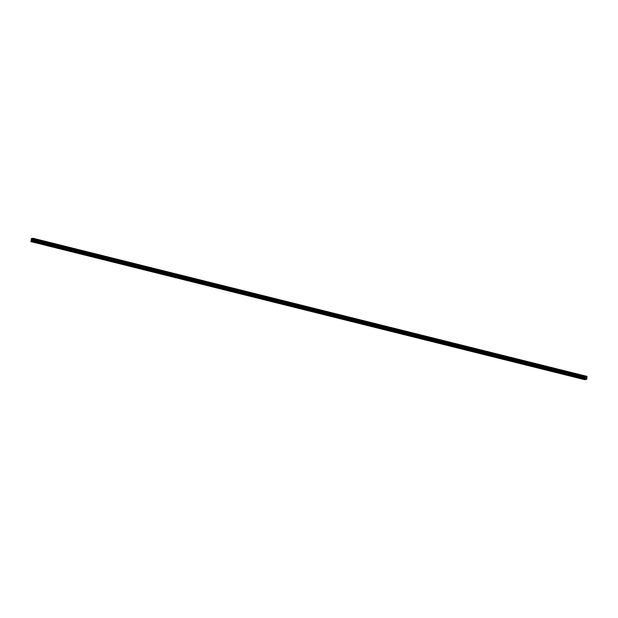 <?xml version="1.0" encoding="UTF-8"?>
<svg xmlns="http://www.w3.org/2000/svg" width="618" height="618" viewBox="0 0 618 618"><rect width="100%" height="100%" fill="white"/><g stroke="black" fill="none" stroke-linecap="round" stroke-linejoin="round"><path stroke-width="0.93" d="M579.954 375.049L581.824 375.311M567.316 371.897L569.186 372.16M554.686 368.745L556.555 369.016M542.048 365.601L543.917 365.864M529.41 362.449L531.279 362.712M516.779 359.297L518.649 359.56M504.141 356.146L506.011 356.416M491.511 353.002L493.38 353.264M478.873 349.85L480.742 350.112M466.235 346.698L468.104 346.961M453.604 343.546L455.474 343.817M440.966 340.402L442.836 340.665M428.336 337.25L430.205 337.513M415.698 334.099L417.567 334.361M403.06 330.947L404.929 331.217M390.429 327.803L392.299 328.065M377.791 324.651L379.661 324.913M365.153 321.499L367.03 321.769M352.523 318.347L354.392 318.618M339.885 315.203L341.754 315.466M327.254 312.051L329.124 312.314M314.616 308.9L316.486 309.17M301.978 305.748L303.855 306.018M289.348 302.604L291.217 302.866M276.709 299.452L278.579 299.715M264.079 296.3L265.949 296.57M251.441 293.156L253.31 293.419M238.803 290.004L240.672 290.267M226.173 286.852L228.042 287.115M213.534 283.701L215.404 283.971M200.904 280.557L202.774 280.819M188.266 277.405L190.135 277.667M175.628 274.253L177.497 274.516M162.998 271.101L164.867 271.372M150.359 267.957L152.229 268.22M137.721 264.805L139.598 265.068M125.091 261.653L126.96 261.916M112.453 258.502L114.322 258.772M99.822 255.358L101.692 255.62M87.184 252.206L89.054 252.468M74.546 249.054L76.423 249.317M61.916 245.902L63.785 246.173M49.278 242.758L51.147 243.021M36.647 239.606L38.517 239.869M586.969 376.377L33.133 238.309L31.495 238.548L30.97 241.623L584.806 379.691L585.331 376.609L586.969 376.377L586.745 379.251L584.806 379.691M585.648 378.363L585.918 377.737M586.073 378.309L586.119 377.783L586.065 378.309M31.495 238.548L585.331 376.609L31.503 238.54M30.9 241.46L584.736 379.529M30.962 241.02L584.798 379.089M30.993 240.935L584.829 378.996M31.294 240.464L585.13 378.533M31.309 240.41L585.146 378.479M31.387 239.884L585.223 377.946M31.379 239.83L585.223 377.899M31.333 239.707L585.169 377.776M31.325 239.676L585.161 377.737M31.224 239.421L585.061 377.49M31.201 239.351L585.037 377.42M31.255 238.95L585.091 377.019M31.302 238.872L585.138 376.941M31.479 238.587L585.316 376.648"/></g></svg>
